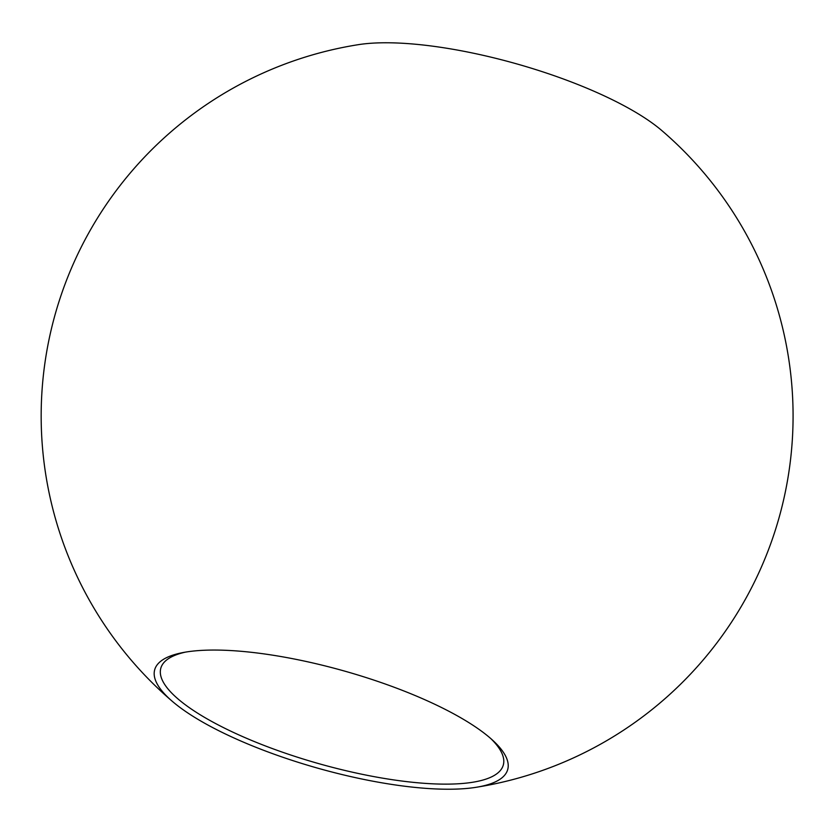 <?xml version="1.0" encoding="UTF-8"?>
<svg xmlns="http://www.w3.org/2000/svg" width="832" height="832" viewBox="0 0 832 832"><rect width="100%" height="100%" fill="white"/><g stroke="black" fill="none" stroke-linecap="round" stroke-linejoin="round"><path stroke-width="1.25" d="M425.568 700.034A183.425 50.357 15.8 0 1 492.814 740.386A183.425 50.357 15.8 0 1 480.969 786.417A183.425 50.357 15.8 0 1 475.914 787.332A183.425 50.357 15.8 0 1 236.829 739.253A183.425 50.357 15.8 0 1 172.474 701.47A183.425 50.357 15.8 0 1 181.428 652.881A183.425 50.357 15.8 0 1 182.686 652.621A183.425 50.357 15.8 0 1 425.568 700.034M185.401 652.132A177.954 48.859 -164.2 0 0 160.826 668.169A177.954 48.859 -164.2 0 0 240.5 735.644A177.954 48.859 -164.2 0 0 503.287 765.076A177.954 48.859 -164.2 0 0 490.755 738.535M475.914 787.332A375.96 375.96 0 0 0 661.773 130.53A183.425 50.357 -164.2 0 0 597.418 92.747A183.425 50.357 -164.2 0 0 358.332 44.668A375.96 375.96 0 0 0 172.474 701.47"/></g></svg>

